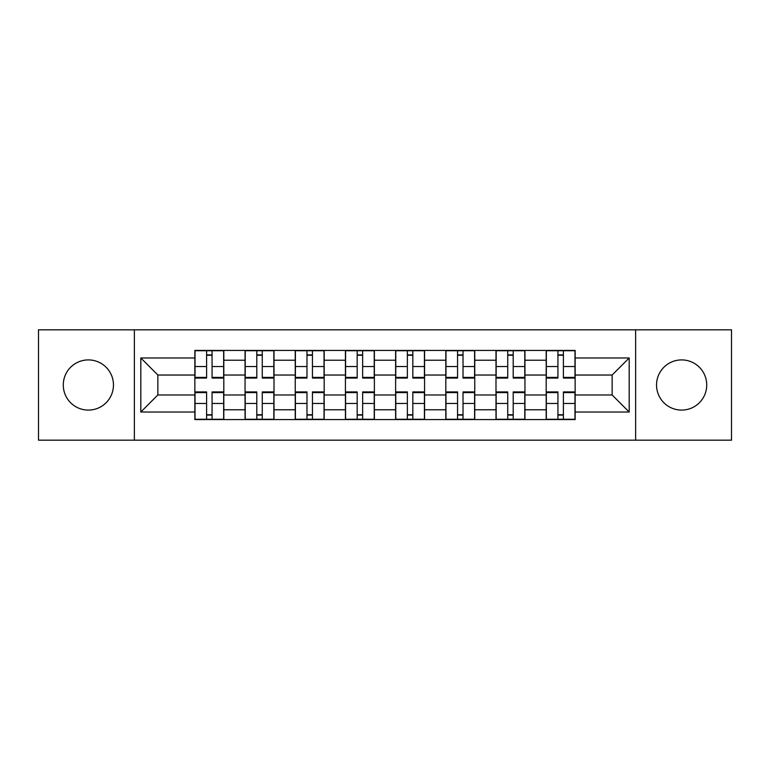<?xml version="1.0" encoding="UTF-8"?>
<svg xmlns="http://www.w3.org/2000/svg" width="770" height="770" viewBox="0 0 770 770"><rect width="100%" height="100%" fill="white"/><g stroke="black" fill="none" stroke-linecap="round" stroke-linejoin="round"><path stroke-width="1.16" d="M681.633 359.908A25.092 25.092 0 0 0 656.541 385A25.092 25.092 0 0 0 681.633 410.092A25.092 25.092 0 0 0 706.725 385A25.092 25.092 0 0 0 681.633 359.908M88.367 359.908A25.092 25.092 0 0 0 63.275 385A25.092 25.092 0 0 0 88.367 410.092A25.092 25.092 0 0 0 113.459 385A25.092 25.092 0 0 0 88.367 359.908M635.625 440.18L731.5 440.18L731.5 329.82L38.5 329.82L38.5 440.18L635.625 440.18L635.625 329.82M245.053 419.583L245.053 360.225L223.81 360.225L223.81 419.583M223.81 360.225L223.81 350.417M245.053 360.225L245.053 350.417M274.005 350.417L274.005 419.583M295.237 419.583L295.237 350.417M324.189 350.417L324.189 419.583M345.432 419.583L345.432 350.417M374.384 350.417L374.384 419.583M395.616 419.583L395.616 350.417M424.568 350.417L424.568 419.583M445.811 419.583L445.811 350.417M474.763 350.417L474.763 419.583M495.996 419.583L495.996 350.417M524.947 350.417L524.947 419.583M546.19 419.583L546.19 350.417M546.19 394.972L524.947 394.972M495.996 394.972L474.763 394.972M445.811 394.972L424.568 394.972M395.616 394.972L374.384 394.972M345.432 394.972L324.189 394.972M295.237 394.972L274.005 394.972M245.053 394.972L223.81 394.972M546.19 375.029L524.947 375.029M495.996 375.029L474.763 375.029M445.811 375.029L424.568 375.029M395.616 375.029L374.384 375.029M345.432 375.029L324.189 375.029M295.237 375.029L274.005 375.029M245.053 375.029L223.81 375.029M157.86 394.972L194.858 394.972L194.858 375.029L157.86 375.029L157.86 394.972L140.814 412.027L140.814 357.973L194.858 357.973L194.858 375.029M575.142 375.029L575.142 394.972L612.14 394.972L612.14 375.029L575.142 375.029L575.142 350.417L194.858 350.417L194.858 357.973M575.142 357.973L629.186 357.973L629.186 412.027L575.142 412.027L575.142 394.972M194.858 394.972L194.858 419.583L575.142 419.583L575.142 412.027M194.858 412.027L140.814 412.027M134.375 440.18L134.375 329.82M212.068 414.761L206.601 414.761M206.601 355.24L212.068 355.24M262.262 414.761L256.795 414.761M256.795 355.24L262.262 355.24M312.447 414.761L306.98 414.761M306.98 355.24L312.447 355.24M362.641 414.761L357.174 414.761M357.174 355.24L362.641 355.24M412.826 414.761L407.359 414.761M407.359 355.24L412.826 355.24M463.02 414.761L457.553 414.761M457.553 355.24L463.02 355.24M513.205 414.761L507.738 414.761M507.738 355.24L513.205 355.24M563.399 414.761L557.932 414.761M557.932 355.24L563.399 355.24M140.814 357.973L157.86 375.029M612.14 394.972L629.186 412.027M612.14 375.029L629.186 357.973M212.068 378.08L212.068 350.735L223.656 350.735L223.656 378.08L212.068 378.08M206.601 354.922L212.068 354.922M216.736 350.735L195.022 350.735L195.022 378.08L206.601 378.08L206.601 350.735L201.942 350.735M206.601 391.92L206.601 419.265L195.022 419.265L195.022 391.92L206.601 391.92M212.068 415.078L206.601 415.078M201.942 419.265L223.656 419.265L223.656 391.92L212.068 391.92L212.068 419.265L216.736 419.265M262.262 378.08L262.262 350.735L273.841 350.735L273.841 378.08L262.262 378.08M256.795 354.922L262.262 354.922M266.93 350.735L245.207 350.735L245.207 378.08L256.795 378.08L256.795 350.735L252.127 350.735M312.447 378.08L312.447 350.735L324.035 350.735L324.035 378.08L312.447 378.08M306.98 354.922L312.447 354.922M317.115 350.735L295.401 350.735L295.401 378.08L306.98 378.08L306.98 350.735L302.312 350.735M256.795 391.92L256.795 419.265L245.207 419.265L245.207 391.92L256.795 391.92M262.262 415.078L256.795 415.078M252.127 419.265L273.841 419.265L273.841 391.92L262.262 391.92L262.262 419.265L266.93 419.265M306.98 391.92L306.98 419.265L295.401 419.265L295.401 391.92L306.98 391.92M312.447 415.078L306.98 415.078M302.312 419.265L324.035 419.265L324.035 391.92L312.447 391.92L312.447 419.265L317.115 419.265M362.641 378.08L362.641 350.735L374.22 350.735L374.22 378.08L362.641 378.08M357.174 354.922L362.641 354.922M367.309 350.735L345.586 350.735L345.586 378.08L357.174 378.08L357.174 350.735L352.506 350.735M412.826 378.08L412.826 350.735L424.414 350.735L424.414 378.08L412.826 378.08M407.359 354.922L412.826 354.922M417.494 350.735L395.78 350.735L395.78 378.08L407.359 378.08L407.359 350.735L402.691 350.735M463.02 378.08L463.02 350.735L474.599 350.735L474.599 378.08L463.02 378.08M457.553 354.922L463.02 354.922M467.688 350.735L445.965 350.735L445.965 378.08L457.553 378.08L457.553 350.735L452.885 350.735M357.174 391.92L357.174 419.265L345.586 419.265L345.586 391.92L357.174 391.92M362.641 415.078L357.174 415.078M352.506 419.265L374.22 419.265L374.22 391.92L362.641 391.92L362.641 419.265L367.309 419.265M407.359 391.92L407.359 419.265L395.78 419.265L395.78 391.92L407.359 391.92M412.826 415.078L407.359 415.078M402.691 419.265L424.414 419.265L424.414 391.92L412.826 391.92L412.826 419.265L417.494 419.265M457.553 391.92L457.553 419.265L445.965 419.265L445.965 391.92L457.553 391.92M463.02 415.078L457.553 415.078M452.885 419.265L474.599 419.265L474.599 391.92L463.02 391.92L463.02 419.265L467.688 419.265M513.205 378.08L513.205 350.735L524.793 350.735L524.793 378.08L513.205 378.08M507.738 354.922L513.205 354.922M517.873 350.735L496.159 350.735L496.159 378.08L507.738 378.08L507.738 350.735L503.07 350.735M507.738 391.92L507.738 419.265L496.159 419.265L496.159 391.92L507.738 391.92M513.205 415.078L507.738 415.078M503.07 419.265L524.793 419.265L524.793 391.92L513.205 391.92L513.205 419.265L517.873 419.265M563.399 378.08L563.399 350.735L574.978 350.735L574.978 378.08L563.399 378.08M557.932 354.922L563.399 354.922M568.058 350.735L546.344 350.735L546.344 378.08L557.932 378.08L557.932 350.735L553.264 350.735M557.932 391.92L557.932 419.265L546.344 419.265L546.344 391.92L557.932 391.92M563.399 415.078L557.932 415.078M553.264 419.265L574.978 419.265L574.978 391.92L563.399 391.92L563.399 419.265L568.058 419.265M495.996 360.225L474.763 360.225M445.811 360.225L424.568 360.225M395.616 360.225L374.384 360.225M345.432 360.225L324.189 360.225M295.237 360.225L274.005 360.225M546.19 360.225L524.947 360.225M495.996 409.775L474.763 409.775M445.811 409.775L424.568 409.775M395.616 409.775L374.384 409.775M345.432 409.775L324.189 409.775M295.237 409.775L274.005 409.775M245.053 409.775L223.81 409.775M546.19 409.775L524.947 409.775M212.068 377.406L223.656 377.406M212.068 366.539L223.656 366.539M195.022 377.406L206.601 377.406M195.022 366.539L206.601 366.539M206.601 392.594L195.022 392.594M206.601 403.461L195.022 403.461M223.656 392.594L212.068 392.594M223.656 403.461L212.068 403.461M262.262 377.406L273.841 377.406M262.262 366.539L273.841 366.539M245.207 377.406L256.795 377.406M245.207 366.539L256.795 366.539M312.447 377.406L324.035 377.406M312.447 366.539L324.035 366.539M295.401 377.406L306.98 377.406M295.401 366.539L306.98 366.539M256.795 392.594L245.207 392.594M256.795 403.461L245.207 403.461M273.841 392.594L262.262 392.594M273.841 403.461L262.262 403.461M306.98 392.594L295.401 392.594M306.98 403.461L295.401 403.461M324.035 392.594L312.447 392.594M324.035 403.461L312.447 403.461M362.641 377.406L374.22 377.406M362.641 366.539L374.22 366.539M345.586 377.406L357.174 377.406M345.586 366.539L357.174 366.539M412.826 377.406L424.414 377.406M412.826 366.539L424.414 366.539M395.78 377.406L407.359 377.406M395.78 366.539L407.359 366.539M463.02 377.406L474.599 377.406M463.02 366.539L474.599 366.539M445.965 377.406L457.553 377.406M445.965 366.539L457.553 366.539M357.174 392.594L345.586 392.594M357.174 403.461L345.586 403.461M374.22 392.594L362.641 392.594M374.22 403.461L362.641 403.461M407.359 392.594L395.78 392.594M407.359 403.461L395.78 403.461M424.414 392.594L412.826 392.594M424.414 403.461L412.826 403.461M457.553 392.594L445.965 392.594M457.553 403.461L445.965 403.461M474.599 392.594L463.02 392.594M474.599 403.461L463.02 403.461M513.205 377.406L524.793 377.406M513.205 366.539L524.793 366.539M496.159 377.406L507.738 377.406M496.159 366.539L507.738 366.539M507.738 392.594L496.159 392.594M507.738 403.461L496.159 403.461M524.793 392.594L513.205 392.594M524.793 403.461L513.205 403.461M563.399 377.406L574.978 377.406M563.399 366.539L574.978 366.539M546.344 377.406L557.932 377.406M546.344 366.539L557.932 366.539M557.932 392.594L546.344 392.594M557.932 403.461L546.344 403.461M574.978 392.594L563.399 392.594M574.978 403.461L563.399 403.461"/></g></svg>
